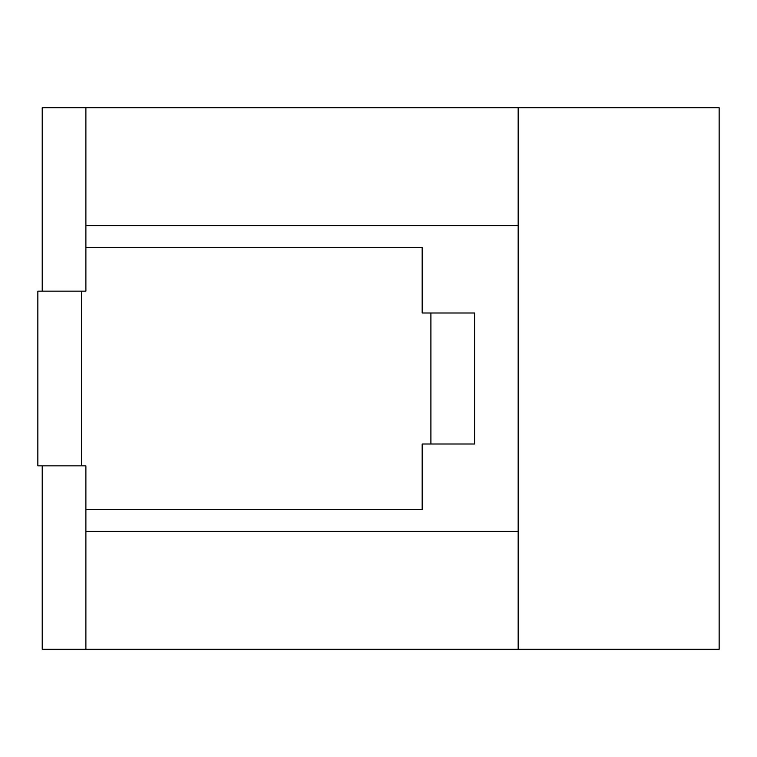 <?xml version="1.0" encoding="UTF-8"?>
<svg xmlns="http://www.w3.org/2000/svg" width="757" height="757" viewBox="0 0 757 757"><rect width="100%" height="100%" fill="white"/><g stroke="black" fill="none" stroke-linecap="round" stroke-linejoin="round"><path stroke-width="1.14" d="M719.15 107.731L518.252 107.731L518.252 649.269L719.15 649.269L719.15 107.731M518.167 225.643L518.167 107.731L85.891 107.731L85.891 225.643L518.167 225.643L518.167 649.269L42.222 649.269L42.222 465.848M518.167 531.357L85.891 531.357L85.891 649.269M85.891 225.643L85.891 247.482L422.169 247.482L422.169 312.991L474.582 312.991L474.582 444.009L422.169 444.009L422.169 509.518L85.891 509.518L85.891 531.357M85.891 107.731L42.222 107.731L42.222 291.152M85.891 509.518L85.891 465.848L81.519 465.848L81.519 291.152L85.891 291.152L85.891 247.482M81.519 465.848L37.85 465.848L37.85 291.152L81.519 291.152M430.903 444.009L430.903 312.991"/></g></svg>

